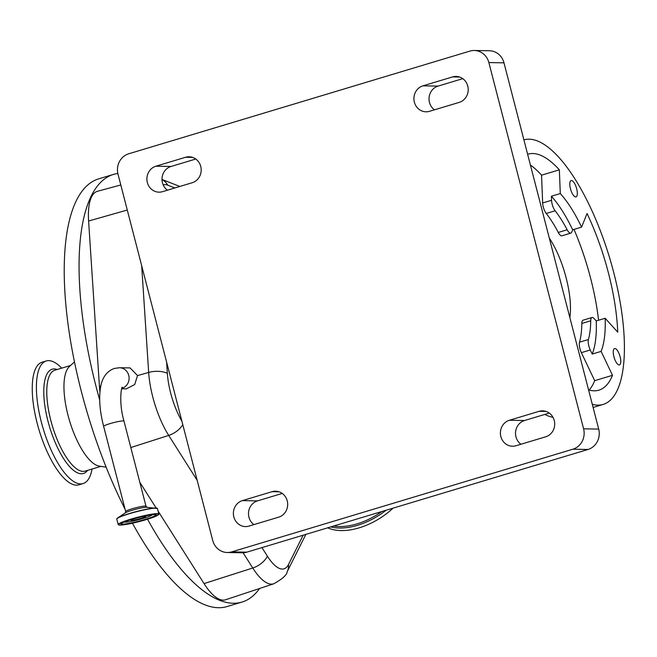 <?xml version="1.0" encoding="UTF-8"?>
<svg xmlns="http://www.w3.org/2000/svg" width="657" height="657" viewBox="0 0 657 657"><rect width="100%" height="100%" fill="white"/><g stroke="black" fill="none" stroke-linecap="round" stroke-linejoin="round"><path stroke-width="0.99" d="M121.75 388.78L126.333 388.862L134.685 384.567L137.527 375.558L130.078 367.92L119.525 367.731A10.504 9.773 -89 0 1 128.756 375.402A10.504 9.773 -89 0 1 121.956 388.344A10.504 9.773 -89 0 1 121.89 388.361M152.21 514.768A14.438 1.511 -14.5 0 1 140.532 519.194A14.438 1.511 -14.5 0 1 125.306 522.134A14.438 1.511 -14.5 0 1 124.362 521.97M144.121 516.213A7.777 0.813 -14.5 0 1 145.78 516.295A7.777 0.813 -14.5 0 1 141.091 518.291A7.777 0.813 -14.5 0 1 130.727 520.188A7.777 0.813 -14.5 0 1 132.139 519.317M120.798 184.97L97.474 191.286A57.693 20.203 73.3 0 0 88.605 221.031L99.437 386.431A57.693 20.203 73.3 0 0 99.921 391.794M204.04 583.588A57.693 20.203 73.3 0 0 225.606 599.759L273.788 583.777A56.272 19.71 -106.7 0 1 252.756 568.009L204.04 583.588L158.107 511.13M139.785 482.222L156.136 508.017M99.675 399.899A223.273 78.191 -106.7 0 1 88.449 353.195A223.273 78.191 -106.7 0 1 113.374 174.442A223.273 78.191 -106.7 0 1 117.849 173.489M259.564 588.5A223.273 78.191 -106.7 0 1 242.063 602.05A223.273 78.191 -106.7 0 1 147.529 519.219M242.063 602.05L227.232 606.51A223.273 78.191 -106.7 0 1 132.427 523.202M125.076 509.249A223.273 78.191 -106.7 0 1 73.609 357.654A223.273 78.191 -106.7 0 1 98.542 178.909L113.374 174.442M106.163 467.201L99.248 466.1A52.675 18.445 -106.7 0 1 66.168 407.209A52.675 18.445 -106.7 0 1 69.314 366.631L74.471 361.892M92.054 469.032A64.008 22.412 -106.7 0 1 83.127 483.552A64.008 22.412 -106.7 0 1 39.092 412.218A64.008 22.412 -106.7 0 1 46.236 360.972A64.008 22.412 -106.7 0 1 61.692 368.15M83.127 483.552L78.98 484.8A64.008 22.412 -106.7 0 1 34.936 413.467A64.008 22.412 -106.7 0 1 42.081 362.221L46.236 360.972M303.148 535.209L288.464 564.56A44.906 15.727 -106.7 0 1 267.399 556.192L261.954 547.601M181.89 421.194A44.906 15.727 -106.7 0 1 167.354 373.348L166.615 362.138M163.174 184.863A44.906 15.727 -106.7 0 1 167.74 185.175L174.844 187.968M327.712 527.809A52.839 30.879 -32.4 0 0 393.058 508.148M227.273 552.512A16.54 15.398 -89 0 1 212.728 540.44L118.005 174.171A16.54 15.398 -89 0 1 128.723 153.787L469.911 51.098A16.54 15.398 -89 0 1 474.321 50.49A16.54 15.398 -89 0 1 488.865 62.563L583.588 428.824L598.699 429.095A16.54 15.398 91 0 1 587.982 449.487L246.794 552.167A16.54 15.398 91 0 1 242.384 552.775L227.273 552.512A16.54 15.398 -89 0 0 231.683 551.896L246.794 552.167M474.321 50.49L489.432 50.753A16.54 15.398 91 0 1 503.976 62.826L598.699 429.095M587.982 449.487L572.871 449.216A16.54 15.398 -89 0 0 583.588 428.824M572.871 449.216L231.683 551.896M192.173 182.745L162.509 191.68A13.23 12.319 91 0 1 158.978 192.164A13.23 12.319 91 0 1 147.34 182.506A13.23 12.319 91 0 1 155.914 166.196L185.586 157.269A13.23 12.319 91 0 1 189.117 156.777A13.23 12.319 91 0 1 201.099 168.315A13.23 12.319 91 0 1 192.173 182.745M459.194 102.385L429.522 111.312A13.23 12.319 91 0 1 425.999 111.805A13.23 12.319 91 0 1 414.362 102.147A13.23 12.319 91 0 1 422.936 85.837L452.607 76.91A13.23 12.319 91 0 1 456.13 76.417A13.23 12.319 91 0 1 468.121 87.956A13.23 12.319 91 0 1 459.194 102.385M509.421 420.25L539.093 411.323A13.23 12.319 91 0 1 542.616 410.839A13.23 12.319 91 0 1 554.607 422.369A13.23 12.319 91 0 1 545.68 436.806L516.008 445.733A13.23 12.319 91 0 1 512.485 446.218A13.23 12.319 91 0 1 500.848 436.568A13.23 12.319 91 0 1 509.421 420.25L524.532 420.521L549.268 413.072M242.4 500.618L272.072 491.682A13.23 12.319 91 0 1 275.603 491.198A13.23 12.319 91 0 1 287.585 502.728A13.23 12.319 91 0 1 278.658 517.166L248.995 526.093A13.23 12.319 91 0 1 245.463 526.586A13.23 12.319 91 0 1 233.835 516.928A13.23 12.319 91 0 1 242.4 500.618L257.511 500.88L282.247 493.432M167.436 190.193A13.23 12.319 91 0 1 162.451 182.777A13.23 12.319 91 0 1 171.025 166.467L195.761 159.019M434.449 109.834A13.23 12.319 91 0 1 429.473 102.41A13.23 12.319 91 0 1 438.038 86.1L462.783 78.659M520.935 444.247A13.23 12.319 91 0 1 515.959 436.831A13.23 12.319 91 0 1 524.532 420.521M253.922 524.606A13.23 12.319 91 0 1 248.937 517.19A13.23 12.319 91 0 1 257.511 500.88M552.989 417.31A138.101 48.363 -106.7 0 1 544.784 414.427M523.892 139.842A138.101 48.363 -106.7 0 1 529.025 139.194A138.101 48.363 -106.7 0 1 611.872 265.633A138.101 48.363 -106.7 0 1 603.208 404.408A138.101 48.363 -106.7 0 1 597.804 405.139A138.101 48.363 -106.7 0 1 592.286 404.301M571.442 180.519A8.525 2.989 -106.7 0 1 576.559 188.321A8.525 2.989 -106.7 0 1 576.025 196.886A8.525 2.989 -106.7 0 1 575.688 196.936A8.525 2.989 -106.7 0 1 570.572 189.134A8.525 2.989 -106.7 0 1 571.105 180.56A8.525 2.989 -106.7 0 1 571.442 180.519M614.895 348.522A8.525 2.989 -106.7 0 1 620.003 356.332A8.525 2.989 -106.7 0 1 619.469 364.898A8.525 2.989 -106.7 0 1 619.14 364.939A8.525 2.989 -106.7 0 1 614.024 357.137A8.525 2.989 -106.7 0 1 614.558 348.571A8.525 2.989 -106.7 0 1 614.895 348.522M588.557 389.88A123.212 43.148 73.3 0 0 594.092 390.808A123.212 43.148 73.3 0 0 598.921 390.151A123.212 43.148 73.3 0 0 612.496 375.311L601.114 351.388A94.641 33.146 73.3 0 0 605.146 318.259L617.744 332.171A123.212 43.148 73.3 0 0 587.062 213.533L581.576 227.133A94.641 33.146 73.3 0 0 560.29 193.552L559.353 169.818A123.212 43.148 73.3 0 0 527.908 154.181A123.212 43.148 73.3 0 0 527.62 154.264M589.189 390.061A123.212 43.148 73.3 0 0 594.692 380.666L612.496 375.311M596.244 320.936A94.641 33.146 73.3 0 1 592.212 354.074L590.265 349.976A8.27 2.899 -106.7 0 1 588.426 339.513A81.87 28.67 73.3 0 0 590.709 320.788A8.27 2.899 -106.7 0 1 591.982 317.512A8.27 2.899 -106.7 0 1 594.092 318.555L596.244 320.936L605.146 318.259M594.692 380.666L581.363 352.661A8.27 2.899 -106.7 0 1 579.523 342.19A81.87 28.67 73.3 0 0 581.806 323.466A8.27 2.899 -106.7 0 1 583.079 320.189L591.982 317.512M598.576 320.238A123.212 43.148 73.3 0 0 574.013 229.408M572.674 229.81L571.738 232.135A8.27 2.899 -106.7 0 1 570.826 233.128A8.27 2.899 -106.7 0 1 570.506 233.178A8.27 2.899 -106.7 0 1 567.163 229.769A81.87 28.67 73.3 0 0 555.14 210.79A8.27 2.899 -106.7 0 1 551.552 200.286L551.395 196.229A94.641 33.146 73.3 0 1 572.674 229.81L581.576 227.133M570.826 233.128L561.924 235.814A8.27 2.899 -106.7 0 1 561.604 235.855A8.27 2.899 -106.7 0 1 558.269 232.447A81.87 28.67 73.3 0 0 546.238 213.468A8.27 2.899 -106.7 0 1 542.657 202.972L541.549 175.181L559.353 169.818M560.29 193.552L551.395 196.229M541.549 175.181A123.212 43.148 73.3 0 0 530.388 164.973M592.212 354.074L601.114 351.388M549.277 238.015A56.231 19.694 -106.7 0 1 569.841 317.52M103.642 426.344L125.668 511.516A10.504 1.1 -14.5 0 1 132 508.822A10.504 1.1 -14.5 0 1 145.254 506.054A10.504 1.1 -14.5 0 1 146.002 506.26L123.976 421.08A10.504 1.1 165.5 0 0 109.965 423.642A10.504 1.1 165.5 0 0 103.642 426.344C99.601 410.707 98.657 397.23 100.808 385.905C102.689 376.806 107.239 370.975 114.449 368.429L119.525 367.731M116.856 518.8A20.86 2.176 -14.5 0 1 117.562 518.028L125.388 512.821A11.588 1.207 -14.5 0 1 135.539 509.315A11.588 1.207 -14.5 0 1 146.618 507.253A11.588 1.207 -14.5 0 1 146.881 507.27A11.588 1.207 -14.5 0 1 147.094 507.294M118.186 524.549A21.008 2.193 -14.5 0 1 134.348 518.143A21.008 2.193 -14.5 0 1 157.368 513.618A21.008 2.193 -14.5 0 1 158.863 514.029L158.78 514.447C156.653 516.016 153.492 517.42 149.279 518.66C136.574 522.57 126.776 524.721 119.878 525.115L118.186 524.549L116.774 519.087L117.562 518.028A20.86 2.176 -14.5 0 1 135.835 511.704A20.86 2.176 -14.5 0 1 155.775 508.001A20.86 2.176 -14.5 0 1 156.243 508.025A20.86 2.176 -14.5 0 1 157.237 508.354M116.774 519.087A21.008 2.193 -14.5 0 1 132.936 512.682A21.008 2.193 -14.5 0 1 155.955 508.157A21.008 2.193 -14.5 0 1 157.45 508.567L146.881 507.27M157.228 513.889A20.786 2.168 -14.5 0 1 146.174 519.63A20.786 2.168 -14.5 0 1 119.935 525.107A20.786 2.168 -14.5 0 1 130.981 519.367A20.786 2.168 -14.5 0 1 157.228 513.889M154.937 514.571A18.24 1.905 -14.5 0 1 145.246 519.613A18.24 1.905 -14.5 0 1 122.218 524.426A18.24 1.905 -14.5 0 1 131.909 519.383A18.24 1.905 -14.5 0 1 154.937 514.571M155.98 514.776A18.026 1.881 -14.5 0 1 142.101 520.278A18.026 1.881 -14.5 0 1 122.358 524.155A18.026 1.881 -14.5 0 1 121.069 523.81L121.069 523.81C119.032 522.742 148.835 513.988 154.88 514.579L155.98 514.776M100.776 386.053L99.437 386.431M197.19 480.333L168.709 435.41L130.817 447.54M182.786 424.652A16.54 9.666 -32.4 0 1 168.709 435.41A56.272 19.71 -106.7 0 1 148.663 372.437L137.527 375.599M100.923 466.363L85.221 471.094A52.675 18.445 -106.7 0 1 48.979 412.382A52.675 18.445 -106.7 0 1 54.859 370.211L70.562 365.481M87.57 470.387A54.416 19.061 -106.7 0 1 46.056 412.777A54.416 19.061 -106.7 0 1 57.208 369.505M267.399 556.192A16.54 9.666 147.6 0 1 252.756 568.009L243.098 552.775M167.354 373.348A16.54 8.525 -3.7 0 0 148.663 372.437L141.674 265.666M127.286 210.035L88.605 221.031M288.464 564.56A16.54 14.52 26.6 0 1 287.166 571.738C286.854 574.99 282.395 578.998 273.788 583.777M162.008 179.542A16.54 14.939 111.4 0 1 167.74 185.175M330.742 526.898A52.839 30.879 -32.4 0 0 386.045 510.259M333.608 526.035A51.969 30.37 -32.4 0 0 381.84 511.524M503.976 62.826L488.865 62.563M155.914 166.196L171.025 166.467M422.936 85.837L438.038 86.1M272.072 491.682L279.11 491.806M539.093 411.323L546.123 411.446M452.607 76.91L459.637 77.033M185.586 157.269L192.624 157.393M581.806 323.466L590.709 320.788M579.523 342.19L588.426 339.513M581.363 352.661L590.265 349.976M558.269 232.447L567.163 229.769M542.657 202.972L551.552 200.286M546.238 213.468L555.14 210.79M125.331 512.862L125.668 511.516M158.863 514.029L157.45 508.567M146.946 507.278L146.002 506.26M123.976 421.08C118.293 401.501 121.8 385.092 122.333 387.425L122.325 387.433M305.85 534.396L287.166 571.738M162.008 179.451L179.837 186.457M593.099 407.455L603.208 404.408"/></g></svg>

